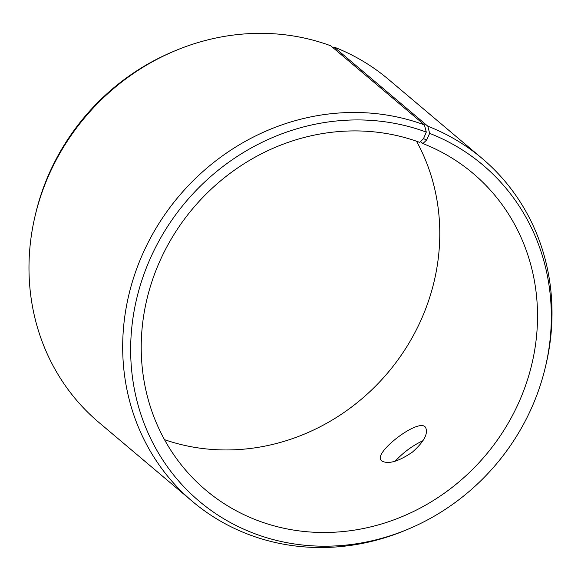 <?xml version="1.0" encoding="UTF-8"?>
<svg xmlns="http://www.w3.org/2000/svg" width="581" height="581" viewBox="0 0 581 581"><rect width="100%" height="100%" fill="white"/><g stroke="black" fill="none" stroke-linecap="round" stroke-linejoin="round"><path stroke-width="0.87" d="M416.497 141.219A207.206 191.44 -49.8 0 1 387.897 372.675A207.206 191.44 -49.8 0 1 164.503 439.65M332.586 47.359L334.119 47.068L427.827 126.193L429.635 133.369A219.952 203.212 -49.8 0 1 545.16 368.042A219.952 203.212 -49.8 0 1 409.678 528.492L407.455 529.444A224.477 207.388 -49.8 0 1 192.529 501.505L98.821 422.38A224.477 207.388 -49.8 0 1 35.281 215.181L35.84 212.828A219.952 203.212 -49.8 0 1 171.322 52.377L173.545 51.426A224.477 207.388 -49.8 0 1 330.705 45.768L424.413 124.893L426.294 132.098L423.498 138.692L419.736 142.374A207.206 191.44 -49.8 0 0 173.523 235.247A207.206 191.44 -49.8 0 0 205.689 490.023A207.206 191.44 -49.8 0 0 485.636 455.213A207.206 191.44 -49.8 0 0 473.057 173.385A207.206 191.44 -49.8 0 0 422.888 143.572L420.535 141.59M334.119 47.068A224.477 207.388 -49.8 0 1 388.471 79.365L482.179 158.49A224.477 207.388 -49.8 0 1 545.719 365.696L545.16 368.042M35.281 215.181A224.477 207.388 -49.8 0 1 173.545 51.426M409.678 528.492A219.952 203.212 -49.8 0 1 130.841 340.633A219.952 203.212 -49.8 0 1 426.294 132.098M427.827 126.193A224.477 207.388 -49.8 0 1 482.179 158.49M192.529 501.505A224.477 207.388 -49.8 0 1 157.676 225.508A224.477 207.388 -49.8 0 1 424.413 124.893M429.635 133.369L426.73 139.919L423.498 138.692M426.73 139.919L422.888 143.572M381.724 460.944L381.1 460.275C373.22 452.468 419.889 416.86 425.612 427.543C428.415 433.557 424.028 441.734 412.459 452.083C398.522 461.583 388.275 464.539 381.724 460.944M423.055 440.638C412.568 445.591 403.265 452.454 395.153 461.227"/></g></svg>
